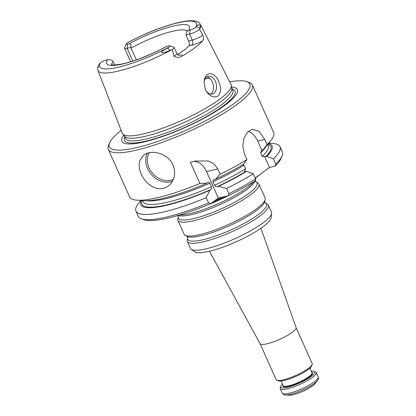 <?xml version="1.0" encoding="UTF-8"?>
<svg xmlns="http://www.w3.org/2000/svg" width="416" height="416" viewBox="0 0 416 416"><rect width="100%" height="100%" fill="white"/><g stroke="black" fill="none" stroke-linecap="round" stroke-linejoin="round"><path stroke-width="0.62" d="M179.696 214.942A44.387 9.303 -24.1 0 0 218.951 203.424A44.387 9.303 -24.1 0 0 253.703 181.839M255.585 178.948A44.387 9.303 -24.1 0 0 255.783 178.287A44.387 9.303 -24.1 0 0 255.845 177.788M227.822 195.858A44.387 9.303 155.9 0 1 208.14 204.708M285.574 394.971L289.286 395.2A15.189 3.182 -24.1 0 0 302.978 391.269A15.189 3.182 -24.1 0 0 315.037 383.682L317.34 380.76A18.741 3.926 155.9 0 1 290.222 394.404A18.741 3.926 155.9 0 1 285.574 394.971C284.57 395.221 283.436 394.586 282.173 393.063L280.207 388.669A19.729 4.134 -24.1 0 0 299.9 384.389A19.729 4.134 -24.1 0 0 316.222 372.559A19.729 4.134 -24.1 0 0 315.437 371.935L313.934 371.4A18.543 3.884 -24.1 0 0 311.314 371.249M177.767 218.826A44.387 9.303 -24.1 0 0 177.882 220.303A44.387 9.303 -24.1 0 0 222.196 210.673A44.387 9.303 -24.1 0 0 258.913 184.059A44.387 9.303 -24.1 0 0 257.884 182.988L256.043 181.927A43.124 9.038 -24.1 0 1 221.369 208.827A43.124 9.038 -24.1 0 1 178.204 216.746L177.767 218.826M177.882 220.303L184.09 234.182A44.387 9.303 -24.1 0 0 185.12 235.253A44.387 9.303 -24.1 0 0 228.405 224.552A44.387 9.303 -24.1 0 0 265.231 199.415A44.387 9.303 -24.1 0 0 265.122 197.938L258.913 184.059M187.221 239.954A44.387 9.303 -24.1 0 0 187.33 241.436A44.387 9.303 -24.1 0 0 231.644 231.806A44.387 9.303 -24.1 0 0 268.362 205.187A44.387 9.303 -24.1 0 0 267.332 204.116L265.496 203.055A43.124 9.038 -24.1 0 1 230.823 229.96A43.124 9.038 -24.1 0 1 187.652 237.874L187.221 239.954M187.33 241.436L190.434 248.373A44.387 9.303 -24.1 0 0 191.214 249.283A44.387 9.303 -24.1 0 0 234.749 238.742A44.387 9.303 -24.1 0 0 271.627 213.314A44.387 9.303 -24.1 0 0 271.466 212.124L268.362 205.187M260.042 343.595A19.729 4.134 -24.1 0 0 260.073 343.658A19.729 4.134 -24.1 0 0 279.739 339.316A19.729 4.134 -24.1 0 0 296.083 327.548A19.729 4.134 -24.1 0 0 296.057 327.486M191.214 249.283L194.834 251.831A42.11 8.824 -24.1 0 0 236.132 241.826A42.11 8.824 -24.1 0 0 271.112 217.708L271.627 213.314M282.5 384.14A18.543 3.884 -24.1 0 0 280.868 386.194L280.264 387.676A19.729 4.134 -24.1 0 0 280.207 388.669M260.057 343.626L276.188 379.688A19.729 4.134 -24.1 0 0 276.968 380.312L278.476 380.848A18.543 3.884 -24.1 0 0 296.254 376.241A18.543 3.884 -24.1 0 0 311.542 366.054L312.146 364.577A19.729 4.134 -24.1 0 0 312.203 363.579L296.072 327.517M276.968 380.312A19.729 4.134 -24.1 0 0 295.885 375.409A19.729 4.134 -24.1 0 0 312.146 364.577M280.868 386.194A18.543 3.884 -24.1 0 0 299.328 383.105A18.543 3.884 -24.1 0 0 313.934 371.4M206.788 76.986A9.074 6.12 -102.8 0 1 211.848 81.047A9.074 6.12 -102.8 0 1 213.491 88.26A9.074 6.12 -102.8 0 1 210.678 94.11M177.57 54.538A41.428 8.684 -24.1 0 0 188.947 45.838C189.649 44.803 189.53 43.155 188.599 40.888L185.983 34.887L186.914 31.522L188.557 30.28L190.148 29.916L189.618 34.06L185.983 34.887M126.188 43.867A4.259 0.894 155.9 0 0 127.65 44.132L129.241 43.768C130.848 43.841 131.352 45.068 130.754 47.445L127.119 48.272A7.415 1.555 155.9 0 1 124.556 48.188A7.415 1.555 155.9 0 1 124.576 47.809L126.188 43.867A4.259 0.894 155.9 0 1 126.963 43.066L130.608 41.038C147.711 32.308 163.649 26.146 178.417 22.558C191.178 19.594 198.541 20.29 200.517 24.648A56.176 11.773 155.9 0 1 199.592 29.136L199.794 28.148C200.502 27.269 200.314 26.13 199.233 24.731C197.6 24.95 196.68 25.615 196.461 26.718L195.598 27.456A4.259 0.894 155.9 0 1 190.148 29.916M136.365 59.842L130.754 47.445M111.701 64.875A41.428 8.684 155.9 0 1 113.105 61.48L112.731 60.793C111.327 59.888 109.632 59.55 107.635 59.764L106.044 60.128A4.259 0.894 155.9 0 0 100.589 62.587L99.767 63.409L97.776 67.137C97.63 67.834 97.869 67.647 98.483 66.565M167.799 47.939L169.806 50.346C167.315 51.823 164.585 52.598 161.611 52.676C161.85 50.476 165.776 49.379 167.799 47.939L169.229 46.982A4.259 0.894 155.9 0 0 169.842 45.833A4.259 0.894 155.9 0 0 168.542 45.916L166.379 46.478C151.996 54.434 133.094 61.812 121.342 64.126L114.26 65.052L111.27 64.745M205.832 90.418A9.074 6.12 77.2 0 0 212.254 94.052A9.074 6.12 77.2 0 0 216.211 83.85A9.074 6.12 77.2 0 0 208.229 76.357A9.074 6.12 77.2 0 0 206.622 77.106A9.074 6.12 77.2 0 0 204.017 82.358M113.105 61.48L114.696 65.036M204.183 80.636L204.038 81.936L205.405 89.544L206.06 90.839C209.492 96.122 213.356 97.942 217.651 96.304C221.213 92.919 221.525 87.937 218.592 81.359C215.16 72.093 205.696 70.439 204.183 80.636M169.842 45.833L173.862 47.258A7.415 1.555 155.9 0 1 174.153 47.492A7.415 1.555 155.9 0 1 172.276 49.624L174.075 56.176A7.415 1.555 -24.1 0 0 176.831 53.482L174.153 47.492M188.599 40.888L192.296 40.045A7.415 1.555 -24.1 0 0 202.779 34.923C203.653 37.679 203.622 39.65 202.68 40.836A56.716 11.887 -24.1 0 1 181.802 56.29C179.156 57.762 176.582 57.725 174.075 56.176M202.779 34.923L199.56 29.427A7.415 1.555 155.9 0 1 189.618 34.06L192.296 40.045A3.947 2.662 -102.8 0 1 191.63 45.224A11.362 2.382 -24.1 0 0 202.68 40.836M199.56 29.427L199.592 29.136M169.806 50.346L172.276 49.624M200.517 24.648L231.072 84.552A59.608 12.496 155.9 0 1 231.332 85.368A59.608 12.496 155.9 0 1 201.453 110.677A59.608 12.496 155.9 0 1 142.891 134.056A59.608 12.496 155.9 0 1 122.689 133.968A59.608 12.496 155.9 0 1 122.257 133.229L97.968 70.517A56.176 11.773 155.9 0 0 117.411 71.302A56.176 11.773 155.9 0 0 171.813 49.702M231.332 85.368L231.806 88.436A58.786 12.324 155.9 0 1 202.337 113.396A58.786 12.324 155.9 0 1 144.581 136.453A58.786 12.324 155.9 0 1 124.66 136.365L122.689 133.968M231.582 86.986A63.279 13.265 155.9 0 1 216.159 111.186A63.279 13.265 155.9 0 1 143.686 142.038A63.279 13.265 155.9 0 1 123.729 135.231M229.689 81.832A76.934 16.125 155.9 0 1 246.782 81.609A76.934 16.125 155.9 0 1 219.799 112.861A76.934 16.125 155.9 0 1 135.938 147.774A76.934 16.125 155.9 0 1 109.59 142.979A76.934 16.125 155.9 0 1 121.155 130.38M173.03 165.058C175.999 173.134 174.736 179.863 169.234 185.25C163.977 189.498 158.122 189.836 151.668 186.269C142.672 181.08 136.848 168.007 140.02 160.238L143.135 155.693C150.306 148.741 168.064 153.041 173.03 165.058M246.782 81.609L249.293 82.503A78.905 16.541 155.9 0 1 252.418 84.994A78.905 16.541 155.9 0 1 214.968 118.399A78.905 16.541 155.9 0 1 135.606 150.363A78.905 16.541 155.9 0 1 108.358 149.432A78.905 16.541 155.9 0 1 108.586 145.444L109.59 142.979M271.008 140.369L266.479 146.11A71.932 15.08 155.9 0 1 263.5 149.401L267.056 144.628A78.905 16.541 155.9 0 0 271.008 140.369A78.905 16.541 155.9 0 0 273.65 132.46L252.418 84.994M263.5 149.401L261.773 150.223L257.66 141.029A17.753 11.97 77.2 0 0 248.18 131.399M141.196 200.444A71.932 15.08 155.9 0 0 209.737 190.315L206.253 197.678A78.905 16.541 155.9 0 1 135.959 211.13A78.905 16.541 155.9 0 1 138.601 203.221L140.806 200.424M209.737 190.315L210.73 189.582C211.557 188.978 211.801 188.016 211.468 186.69L209.893 183.17C209.17 182.13 208.4 181.922 207.579 182.536L206.586 183.274A71.932 15.08 155.9 0 1 144.544 200.658L137.249 200.2A78.905 16.541 155.9 0 1 129.589 196.898L108.358 149.432M267.056 144.628L264.727 139.422L259.007 131.29L252.049 129.282L247.322 132.278L243.88 138.445L242.778 146.349L244.577 154.341L246.906 159.546A78.905 16.541 155.9 0 1 220.204 174.231L217.833 168.927L213.933 163.857L208.229 160.956L195.218 161.028L190.466 162.391L199.888 183.451L206.586 183.274M199.888 183.451A78.905 16.541 155.9 0 1 156.837 197.834A78.905 16.541 155.9 0 1 137.249 200.2M206.253 197.678L208.582 202.888A78.905 16.541 155.9 0 1 141.409 218.826A78.905 16.541 155.9 0 1 138.289 216.341L135.959 211.13M253.271 173.779A78.905 16.541 155.9 0 1 226.574 188.464L218.504 186.342A71.932 15.08 155.9 0 0 246.496 171.361L253.271 173.779L255.601 178.989L254.93 181.08A76.934 16.125 155.9 0 1 227.9 195.842L218.327 198.021L206.466 171.512A17.753 11.97 77.2 0 0 193.305 161.512M246.906 159.546L243.344 164.32A71.932 15.08 155.9 0 1 215.353 179.296L220.204 174.231M215.353 179.296L213.793 179.676M214.094 179.582C213.044 179.816 212.664 180.549 212.94 181.787L214.516 185.307C215.296 186.43 216.2 186.872 217.24 186.628L218.504 186.342M246.496 171.361L244.421 171.402L245.58 168.719L244.005 165.199L242.622 164.866M226.574 188.464L228.904 193.674A78.905 16.541 155.9 0 0 255.601 178.989M261.997 149.906L260.619 152.901A68.65 14.388 -24.1 0 0 265.58 147.196M268.804 143.166L272.355 143.385A78.905 16.541 155.9 0 1 280.015 146.692L282.344 151.897A78.905 16.541 155.9 0 1 282.121 155.886L281.112 158.35A76.934 16.125 155.9 0 1 275.085 166.161L269.474 167.44L264.576 156.484L262.194 156.421L260.619 152.901M282.121 155.886A78.905 16.541 155.9 0 1 275.756 164.07L273.426 158.86L266.646 156.442A71.932 15.08 155.9 0 0 268.559 143.473M280.015 146.692A78.905 16.541 155.9 0 1 273.426 158.86M264.576 156.484L266.646 156.442M208.582 202.888L210.782 203.606A76.934 16.125 155.9 0 1 143.92 219.721L141.409 218.826M218.327 198.021L210.782 203.606M227.9 195.842L228.904 193.674M269.474 167.44L255.174 178.027M275.085 166.161L275.756 164.07M215.015 200.47A60.164 12.61 -24.1 0 0 222.492 197.07M255.258 178.225A60.164 12.61 -24.1 0 0 260.094 174.382M178.027 215.436A43.124 9.038 -24.1 0 0 220.542 204.35A43.124 9.038 -24.1 0 0 255.346 180.367L256.043 181.927M187.652 237.874L186.956 236.314A43.124 9.038 -24.1 0 0 229.013 225.919A43.124 9.038 -24.1 0 0 264.8 201.495L265.496 203.055M316.222 372.559L318.183 376.953A19.729 4.134 155.9 0 1 308.823 385.304A19.729 4.134 155.9 0 1 288.985 393.297A19.729 4.134 155.9 0 1 282.173 393.063M281.096 380.999L283.176 385.648A15.782 3.307 -24.1 0 0 298.932 382.226A15.782 3.307 -24.1 0 0 311.99 372.762L309.91 368.108M283.031 385.325A16.177 3.39 -24.1 0 0 299.125 382.652A16.177 3.39 -24.1 0 0 311.844 372.434M212.228 202.535A44.049 9.235 -24.1 0 0 225.836 196.31M209.518 78.244A50.305 10.546 -24.1 0 0 205.083 78.889M131.134 48.136A41.428 8.684 155.9 0 1 187.153 31.122M129.241 43.768A45.37 9.511 155.9 0 1 173.846 25.958A45.37 9.511 155.9 0 1 188.557 30.28M166.946 46.275A45.37 9.511 155.9 0 1 122.346 64.085A45.37 9.511 155.9 0 1 107.635 59.764M188.947 45.838L191.63 45.224M196.461 26.718L199.794 28.148M126.963 43.066A53.019 11.112 155.9 0 1 178.188 22.745A53.019 11.112 155.9 0 1 195.598 27.456M127.65 44.132L127.119 48.272L132.824 61.032M169.229 46.982A53.019 11.112 155.9 0 1 118.004 67.298A53.019 11.112 155.9 0 1 100.589 62.587M181.802 56.29A11.362 2.382 -24.1 0 0 178.506 55.167M231.754 88.072L232.788 90.392A58.786 12.324 155.9 0 1 204.89 115.279A58.786 12.324 155.9 0 1 145.766 139.095A58.786 12.324 155.9 0 1 125.466 138.398L124.431 136.079M232.159 88.982A60.585 12.698 155.9 0 1 212.046 113.365A60.585 12.698 155.9 0 1 145.366 141.242A60.585 12.698 155.9 0 1 124.836 136.989M173.368 179.4A18.543 15.049 48.6 0 1 152.911 173.763A18.543 15.049 48.6 0 1 149.23 152.734M172.442 181.293A19.729 16.006 48.6 0 1 151.59 174.767A19.729 16.006 48.6 0 1 147.358 153.26M142.147 200.507A70.621 14.804 -24.1 0 0 210.73 189.582M142.449 200.522L142.927 201.588A68.65 14.388 -24.1 0 0 211.468 186.69M145.954 200.704A68.65 14.388 -24.1 0 0 209.893 183.17M217.833 168.927L206.466 171.512M217.24 186.628A70.621 14.804 -24.1 0 0 245.523 171.584M212.94 181.787A68.65 14.388 -24.1 0 0 244.005 165.199M264.727 139.422L257.66 141.029M262.194 156.421A68.65 14.388 -24.1 0 0 268.258 145.522L267.779 144.461M214.516 185.307A68.65 14.388 -24.1 0 0 245.58 168.719M265.673 156.666A70.621 14.804 -24.1 0 0 267.966 144.222M177.502 215.186L178.204 216.746M255.346 180.367L255.783 178.287M264.8 201.495L265.231 199.415M186.956 236.314L185.12 235.253M296.083 327.548L260.926 228.254M260.073 343.658L209.482 251.264M318.183 376.953C318.672 378.191 318.391 379.46 317.34 380.76M187.34 30.716L186.909 31.522M176.831 53.482C177.819 54.829 178.568 55.448 179.088 55.333M130.614 61.724L124.556 48.188M97.656 67.527L97.968 70.517"/></g></svg>
